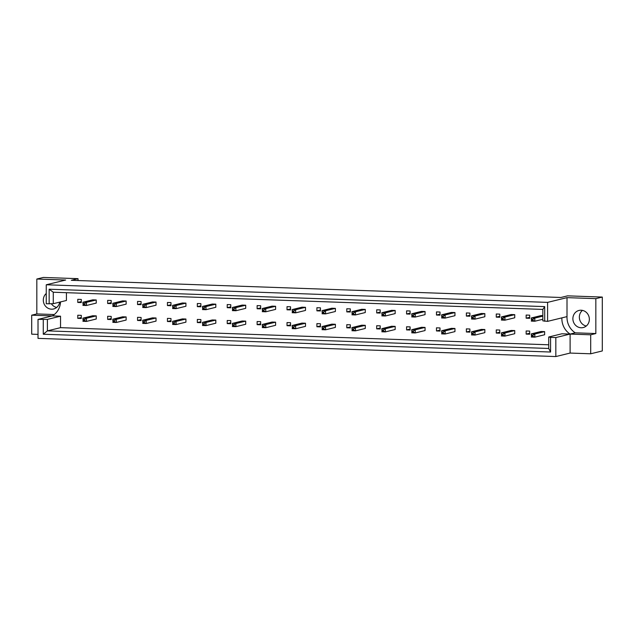 <?xml version="1.0" encoding="UTF-8"?>
<svg xmlns="http://www.w3.org/2000/svg" width="634" height="634" viewBox="0 0 634 634"><rect width="100%" height="100%" fill="white"/><g stroke="black" fill="none" stroke-linecap="round" stroke-linejoin="round"><path stroke-width="0.95" d="M56.688 307.442A8.813 8.202 76.3 0 1 51.362 303.773M59.667 302.133A8.813 8.202 76.3 0 1 53.628 308.972A8.813 8.202 76.3 0 1 43.302 300.12A8.813 8.202 76.3 0 1 46.258 293.494M586.268 326.027A8.813 8.202 76.3 0 1 579.349 317.127A8.813 8.202 76.3 0 1 582.448 310.383M572.882 318.712A8.813 8.202 -103.7 0 0 583.209 327.556A8.813 8.202 -103.7 0 0 589.358 319.29A8.813 8.202 -103.7 0 0 579.032 310.438A8.813 8.202 -103.7 0 0 572.882 318.712M547.594 302.378L547.594 321.359L567.002 316.62L567.002 297.639L595.833 298.646L602.3 297.069L567.581 295.848L560.892 297.481L71.325 280.299L78.014 278.667L43.302 277.446L36.827 279.031L65.667 280.038L46.258 284.777L547.594 302.378L567.002 297.639M38.016 334.387L31.7 334.166L31.7 315.185L60.531 316.192L60.531 327.659L47.391 330.869L548.727 348.47L548.727 337.003L561.867 333.793L570.109 334.078L575.236 332.826A17.617 16.405 76.3 0 1 566.986 317.333A17.617 16.405 76.3 0 1 567.002 316.62M561.867 317.872A17.617 16.405 -103.7 0 0 561.859 318.585A17.617 16.405 -103.7 0 0 570.109 334.078L570.109 353.067L590.698 353.788L602.3 350.951L602.3 297.069M570.109 353.067L555.828 356.554L38.016 338.374L38.016 319.393L47.391 319.401L47.391 330.869L43.27 334.229L43.27 319.576M66.419 292.694L66.419 300.484L53.272 303.694L46.258 303.765L46.258 284.777M38.016 319.393L52.297 315.906A17.617 16.405 -103.7 0 0 60.523 301.927M60.531 327.659L548.727 344.793M77.776 299.319L81.303 299.438L81.303 302.577L77.776 302.45L77.776 299.319M81.303 318.49L77.776 318.363L77.776 315.233L81.303 315.36L81.303 318.49M83.07 303.623L82.903 302.236L92.722 299.842L96.249 299.969L96.249 303.1L86.438 305.493L84.48 304.55L84.48 303.67L83.07 303.623L83.07 304.502L84.48 304.55M83.07 319.536L82.903 318.157L92.722 315.756L96.249 315.883L96.249 319.013L86.438 321.414L84.48 320.463L84.48 319.584L83.07 319.536L83.07 320.416L84.48 320.463M107.669 300.365L111.196 300.492L111.196 303.623L107.669 303.496L107.669 300.365M111.196 319.536L107.669 319.417L107.669 316.279L111.196 316.406L111.196 319.536M112.963 304.669L112.797 303.29L122.608 300.888L126.142 301.015L126.142 304.146L116.331 306.547L114.374 305.596L114.374 304.724L112.963 304.669L112.963 305.548L114.374 305.596M112.963 320.59L112.797 319.203L122.608 316.81L126.142 316.929L126.142 320.067L116.331 322.46L114.374 321.517L114.374 320.638L112.963 320.59L112.963 321.462L114.374 321.517M137.554 301.419L141.089 301.538L141.089 304.677L137.554 304.55L137.554 301.419M141.089 320.59L137.554 320.463L137.554 317.333L141.089 317.452L141.089 320.59M142.856 305.723L142.69 304.336L152.501 301.942L156.035 302.061L156.035 305.2L146.216 307.593L144.267 306.65L144.267 305.77L142.856 305.723L142.856 306.594L144.267 306.65M142.856 321.636L142.69 320.249L152.501 317.856L156.035 317.983L156.035 321.113L146.216 323.506L144.267 322.563L144.267 321.684L142.856 321.636L142.856 322.516L144.267 322.563M167.447 302.466L170.982 302.592L170.982 305.723L167.447 305.596L167.447 302.466M170.982 321.636L167.447 321.509L167.447 318.379L170.982 318.506L170.982 321.636M172.749 306.769L172.583 305.39L182.394 302.989L185.928 303.115L185.928 306.246L176.109 308.647L174.16 307.696L174.16 306.816L172.749 306.769L172.749 307.648L174.16 307.696M172.749 322.682L172.583 321.303L182.394 318.902L185.928 319.029L185.928 322.159L176.109 324.56L174.16 323.609L174.16 322.738L172.749 322.682L172.749 323.562L174.16 323.609M197.34 303.512L200.875 303.638L200.875 306.769L197.34 306.65L197.34 303.512M200.875 322.682L197.34 322.563L197.34 319.433L200.875 319.552L200.875 322.682M202.642 307.823L202.476 306.436L212.287 304.043L215.814 304.161L215.814 307.292L206.002 309.693L204.053 308.742L204.053 307.87L202.642 307.823L202.642 308.695L204.053 308.742M202.642 323.736L202.476 322.349L212.287 319.956L215.814 320.075L215.814 323.213L206.002 325.607L204.053 324.663L204.053 323.784L202.642 323.736L202.642 324.608L204.053 324.663M227.234 304.566L230.76 304.685L230.76 307.823L227.234 307.696L227.234 304.566M230.76 323.736L227.234 323.609L227.234 320.479L230.76 320.606L230.76 323.736M232.527 308.869L232.361 307.482L242.18 305.089L245.707 305.216L245.707 308.346L235.896 310.739L233.946 309.796L233.946 308.916L232.527 308.869L232.527 309.749L233.946 309.796M232.527 324.782L232.361 323.403L242.18 321.002L245.707 321.129L245.707 324.259L235.896 326.661L233.946 325.71L233.946 324.83L232.527 324.782L232.527 325.662L233.946 325.71M257.127 305.612L260.653 305.739L260.653 308.869L257.127 308.742L257.127 305.612M260.653 324.782L257.127 324.663L257.127 321.525L260.653 321.652L260.653 324.782M262.421 309.915L262.254 308.536L272.073 306.135L275.6 306.262L275.6 309.392L265.789 311.793L263.839 310.842L263.839 309.971L262.421 309.915L262.421 310.795L263.839 310.842M262.421 325.828L262.254 324.45L272.073 322.056L275.6 322.175L275.6 325.305L265.789 327.707L263.839 326.756L263.839 325.884L262.421 325.828L262.421 326.708L263.839 326.756M287.02 306.658L290.546 306.785L290.546 309.915L287.02 309.796L287.02 306.658M290.546 325.836L287.02 325.71L287.02 322.579L290.546 322.698L290.546 325.836M292.314 310.969L292.147 309.582L301.966 307.189L305.493 307.308L305.493 310.446L295.682 312.839L293.724 311.896L293.724 311.017L292.314 310.969L292.314 311.841L293.724 311.896M292.314 326.882L292.147 325.496L301.966 323.102L305.493 323.229L305.493 326.359L295.682 328.753L293.724 327.81L293.724 326.93L292.314 326.882L292.314 327.762L293.724 327.81M316.905 307.712L320.439 307.839L320.439 310.969L316.905 310.842L316.905 307.712M320.439 326.882L316.905 326.756L316.905 323.625L320.439 323.752L320.439 326.882M322.207 312.015L322.04 310.636L331.851 308.235L335.386 308.362L335.386 311.492L325.567 313.893L323.617 312.942L323.617 312.063L322.207 312.015L322.207 312.895L323.617 312.942M322.207 327.929L322.04 326.55L331.851 324.148L335.386 324.275L335.386 327.406L325.567 329.807L323.617 328.856L323.617 327.984L322.207 327.929L322.207 328.808L323.617 328.856M346.798 308.758L350.333 308.885L350.333 312.015L346.798 311.896L346.798 308.758M350.333 327.929L346.798 327.81L346.798 324.671L350.333 324.798L350.333 327.929M352.1 313.061L351.933 311.682L361.745 309.281L365.279 309.408L365.279 312.538L355.46 314.939L353.51 313.988L353.51 313.117L352.1 313.061L352.1 313.941L353.51 313.988M352.1 328.983L351.933 327.596L361.745 325.202L365.279 325.321L365.279 328.46L355.46 330.853L353.51 329.91L353.51 329.03L352.1 328.983L352.1 329.854L353.51 329.91M376.691 309.812L380.226 309.931L380.226 313.069L376.691 312.942L376.691 309.812M380.226 328.983L376.691 328.856L376.691 325.725L380.226 325.844L380.226 328.983M381.993 314.115L381.827 312.728L391.638 310.335L395.172 310.454L395.172 313.592L385.353 315.986L383.404 315.043L383.404 314.163L381.993 314.115L381.993 314.995L383.404 315.043M381.993 330.029L381.827 328.65L391.638 326.248L395.172 326.375L395.172 329.506L385.353 331.899L383.404 330.956L383.404 330.076L381.993 330.029L381.993 330.908L383.404 330.956M406.584 310.858L410.111 310.985L410.111 314.115L406.584 313.988L406.584 310.858M410.111 330.029L406.584 329.91L406.584 326.772L410.111 326.898L410.111 330.029M411.886 315.161L411.712 313.782L421.531 311.381L425.057 311.508L425.057 314.638L415.246 317.04L413.297 316.089L413.297 315.209L411.886 315.161L411.886 316.041L413.297 316.089M411.886 331.075L411.712 329.696L421.531 327.295L425.057 327.421L425.057 330.552L415.246 332.953L413.297 332.002L413.297 331.13L411.886 331.075L411.886 331.954L413.297 332.002M436.477 311.904L440.004 312.031L440.004 315.161L436.477 315.043L436.477 311.904M440.004 331.083L436.477 330.956L436.477 327.826L440.004 327.944L440.004 331.083M441.771 316.215L441.605 314.829L451.424 312.435L454.95 312.554L454.95 315.692L445.139 318.086L443.19 317.143L443.19 316.263L441.771 316.215L441.771 317.087L443.19 317.143M441.771 332.129L441.605 330.742L451.424 328.349L454.95 328.467L454.95 331.606L445.139 333.999L443.19 333.056L443.19 332.176L441.771 332.129L441.771 333.001L443.19 333.056M466.37 312.958L469.897 313.077L469.897 316.215L466.37 316.089L466.37 312.958M469.897 332.129L466.37 332.002L466.37 328.872L469.897 328.998L469.897 332.129M471.664 317.262L471.498 315.875L481.317 313.481L484.844 313.608L484.844 316.738L475.032 319.132L473.075 318.189L473.075 317.309L471.664 317.262L471.664 318.141L473.075 318.189M471.664 333.175L471.498 331.796L481.317 329.395L484.844 329.522L484.844 332.652L475.032 335.053L473.075 334.102L473.075 333.222L471.664 333.175L471.664 334.055L473.075 334.102M496.256 314.004L499.79 314.131L499.79 317.262L496.256 317.135L496.256 314.004M499.79 333.175L496.256 333.056L496.256 329.918L499.79 330.045L499.79 333.175M501.557 318.308L501.391 316.929L511.202 314.527L514.737 314.654L514.737 317.785L504.926 320.186L502.968 319.235L502.968 318.363L501.557 318.308L501.557 319.187L502.968 319.235M501.557 334.229L501.391 332.842L511.202 330.449L514.737 330.568L514.737 333.706L504.926 336.099L502.968 335.156L502.968 334.276L501.557 334.229L501.557 335.101L502.968 335.156M526.149 315.058L529.683 315.177L529.683 318.316L526.149 318.189L526.149 315.058M529.683 334.229L526.149 334.102L526.149 330.972L529.683 331.091L529.683 334.229M531.451 319.362L531.451 320.233L532.861 320.289L532.861 319.409L531.451 319.362L531.284 317.975L541.095 315.581L542.839 315.637M531.451 335.275L531.284 333.888L541.095 331.495L544.63 331.622L544.63 334.752L534.811 337.145L532.861 336.202L532.861 335.323L531.451 335.275L531.451 336.155L532.861 336.202M548.727 337.003L550.581 337.383L550.581 352.029L43.27 334.229M550.581 337.383L555.828 337.565L555.828 356.554M590.698 353.788L590.698 334.8L570.109 334.078L555.828 337.565M31.7 315.185L36.827 313.925L36.827 279.031M595.833 298.646L595.833 333.547L575.236 332.826M590.698 334.8L595.833 333.547M547.594 321.359L542.839 320.875L542.839 309.416L53.272 292.226L53.272 303.694M49.151 303.868L49.151 289.215L544.701 306.61L544.701 321.264M78.014 278.667L78.014 280.537M60.531 316.192L47.391 319.401M550.581 352.029L548.727 348.47M49.151 289.215L53.272 292.226M544.701 306.61L542.839 309.416M526.149 334.102L529.683 333.238M526.149 318.189L529.683 317.325M496.256 333.056L499.79 332.192M496.256 317.135L499.79 316.279M466.37 332.002L469.897 331.146M466.37 316.089L469.897 315.225M436.477 330.956L440.004 330.092M436.477 315.043L440.004 314.179M406.584 329.91L410.111 329.046M406.584 313.988L410.111 313.133M376.691 328.856L380.226 327.992M376.691 312.942L380.226 312.079M346.798 327.81L350.333 326.946M346.798 311.896L350.333 311.032M316.905 326.756L320.439 325.9M316.905 310.842L320.439 309.978M287.02 325.71L290.546 324.846M287.02 309.796L290.546 308.932M257.127 324.663L260.653 323.8M257.127 308.742L260.653 307.886M227.234 323.609L230.76 322.746M227.234 307.696L230.76 306.832M197.34 322.563L200.875 321.7M197.34 306.65L200.875 305.786M167.447 321.509L170.982 320.653M167.447 305.596L170.982 304.732M137.554 320.463L141.089 319.599M137.554 304.55L141.089 303.686M107.669 319.417L111.196 318.553M107.669 303.496L111.196 302.64M77.776 318.363L81.303 317.507M77.776 302.45L81.303 301.586M54.278 314.543L36.827 313.925M531.451 320.233L531.284 317.975L534.811 318.102L532.861 319.409M542.839 316.136L534.811 318.102L534.811 321.232L532.861 320.289M542.839 319.274L534.811 321.232L531.284 321.113M531.451 336.155L531.284 333.888L534.811 334.015L532.861 335.323M544.63 331.622L534.811 334.015L534.811 337.145L531.284 337.026M501.557 319.187L501.391 316.929L504.926 317.048L502.968 318.363M514.737 314.654L504.926 317.048L504.926 320.186L501.391 320.059M471.664 318.141L471.498 315.875L475.032 316.001L473.075 317.309M484.844 313.608L475.032 316.001L475.032 319.132L471.498 319.013M441.771 317.087L441.605 314.829L445.139 314.955L443.19 316.263M454.95 312.554L445.139 314.955L445.139 318.086L441.605 317.959M411.886 316.041L411.712 313.782L415.246 313.901L413.297 315.209M425.057 311.508L415.246 313.901L415.246 317.04L411.712 316.913M501.557 335.101L501.391 332.842L504.926 332.969L502.968 334.276M514.737 330.568L504.926 332.969L504.926 336.099L501.391 335.972M471.664 334.055L471.498 331.796L475.032 331.915L473.075 333.222M484.844 329.522L475.032 331.915L475.032 335.053L471.498 334.926M441.771 333.001L441.605 330.742L445.139 330.869L443.19 332.176M454.95 328.467L445.139 330.869L445.139 333.999L441.605 333.88M411.886 331.954L411.712 329.696L415.246 329.823L413.297 331.13M425.057 327.421L415.246 329.823L415.246 332.953L411.712 332.826M381.993 330.908L381.827 328.65L385.353 328.769L383.404 330.076M395.172 326.375L385.353 328.769L385.353 331.899L381.827 331.78M352.1 329.854L351.933 327.596L355.46 327.723L353.51 329.03M365.279 325.321L355.46 327.723L355.46 330.853L351.933 330.726M322.207 328.808L322.04 326.55L325.567 326.668L323.617 327.984M335.386 324.275L325.567 326.668L325.567 329.807L322.04 329.68M381.993 314.995L381.827 312.728L385.353 312.855L383.404 314.163M395.172 310.454L385.353 312.855L385.353 315.986L381.827 315.867M352.1 313.941L351.933 311.682L355.46 311.809L353.51 313.117M365.279 309.408L355.46 311.809L355.46 314.939L351.933 314.813M322.207 312.895L322.04 310.636L325.567 310.755L323.617 312.063M335.386 308.362L325.567 310.755L325.567 313.893L322.04 313.767M292.314 311.841L292.147 309.582L295.682 309.709L293.724 311.017M305.493 307.308L295.682 309.709L295.682 312.839L292.147 312.713M262.421 310.795L262.254 308.536L265.789 308.655L263.839 309.971M275.6 306.262L265.789 308.655L265.789 311.793L262.254 311.666M232.527 309.749L232.361 307.482L235.896 307.609L233.946 308.916M245.707 305.216L235.896 307.609L235.896 310.739L232.361 310.62M202.642 308.695L202.476 306.436L206.002 306.563L204.053 307.87M215.814 304.161L206.002 306.563L206.002 309.693L202.476 309.566M172.749 307.648L172.583 305.39L176.109 305.509L174.16 306.816M185.928 303.115L176.109 305.509L176.109 308.647L172.583 308.52M142.856 306.594L142.69 304.336L146.216 304.463L144.267 305.77M156.035 302.061L146.216 304.463L146.216 307.593L142.69 307.474M112.963 305.548L112.797 303.29L116.331 303.409L114.374 304.724M126.142 301.015L116.331 303.409L116.331 306.547L112.797 306.42M83.07 304.502L82.903 302.236L86.438 302.363L84.48 303.67M96.249 299.969L86.438 302.363L86.438 305.493L82.903 305.374M292.314 327.762L292.147 325.496L295.682 325.622L293.724 326.93M305.493 323.229L295.682 325.622L295.682 328.753L292.147 328.634M262.421 326.708L262.254 324.45L265.789 324.576L263.839 325.884M275.6 322.175L265.789 324.576L265.789 327.707L262.254 327.58M232.527 325.662L232.361 323.403L235.896 323.522L233.946 324.83M245.707 321.129L235.896 323.522L235.896 326.661L232.361 326.534M202.642 324.608L202.476 322.349L206.002 322.476L204.053 323.784M215.814 320.075L206.002 322.476L206.002 325.607L202.476 325.488M172.749 323.562L172.583 321.303L176.109 321.422L174.16 322.738M185.928 319.029L176.109 321.422L176.109 324.56L172.583 324.434M142.856 322.516L142.69 320.249L146.216 320.376L144.267 321.684M156.035 317.983L146.216 320.376L146.216 323.506L142.69 323.388M112.963 321.462L112.797 319.203L116.331 319.33L114.374 320.638M126.142 316.929L116.331 319.33L116.331 322.46L112.797 322.334M83.07 320.416L82.903 318.157L86.438 318.276L84.48 319.584M96.249 315.883L86.438 318.276L86.438 321.414L82.903 321.287"/></g></svg>
